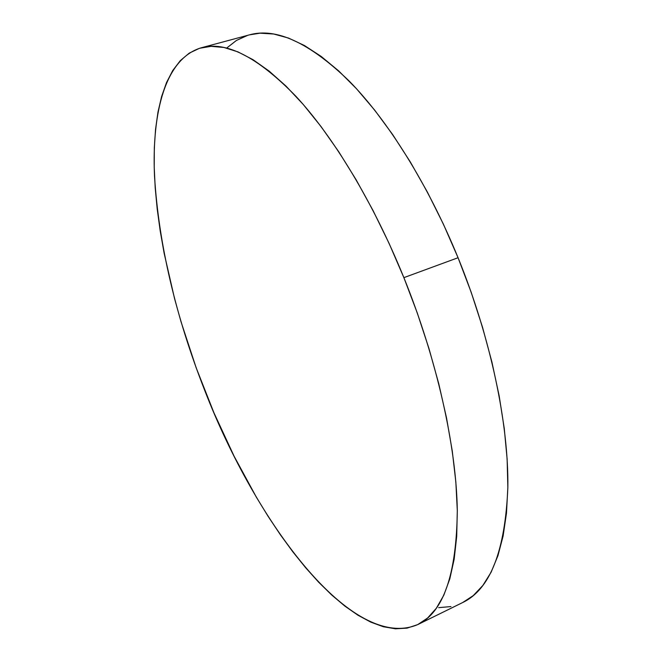 <?xml version="1.0" encoding="UTF-8"?>
<svg xmlns="http://www.w3.org/2000/svg" width="662" height="662" viewBox="0 0 662 662"><rect width="100%" height="100%" fill="white"/><g stroke="black" fill="none" stroke-linecap="round" stroke-linejoin="round"><path stroke-width="0.99" d="M201.207 47.796L249.425 34.863C276.153 27.357 309.328 42.682 348.965 80.83C387.469 119.905 427.991 184.251 458.063 257.725L471.195 292.306L482.532 327.268L491.899 361.99L499.165 395.901L504.254 428.43L507.133 459.089L507.845 487.455L506.471 513.174L503.12 535.988L497.94 555.708L491.105 572.241L482.805 585.539L473.214 595.635L462.647 602.561C490.186 589.395 505.247 550.991 507.853 487.323C508.681 424.003 490.749 337.926 458.063 257.725L403.878 277.643C437.011 359.466 456.35 446.784 457.301 510.443C456.573 574.359 443.424 612.391 417.838 624.556C352.407 652.376 256.219 523.543 204.724 390.406C175.471 315.691 158.731 244.195 154.503 175.918C151.714 111.092 165.781 58.364 201.207 47.796C226.007 40.787 257.601 56.973 295.98 96.362C333.342 136.686 373.418 202.671 403.878 277.643L458.063 257.725L443.374 224.128L427.387 192.088L410.407 162.116L392.74 134.684L374.684 110.149L356.561 88.816L338.638 70.867L321.178 56.427L304.412 45.504L288.524 38.065L273.679 34.01L259.992 33.183L249.351 34.879M438.674 607.658L450.971 606.566M247.563 35.4L236.442 40.44L226.661 48.078M403.878 277.643L389.066 243.343L373.07 210.582L356.197 179.899L338.754 151.763L321.045 126.566L303.362 104.604L285.984 86.077L269.153 71.107L253.083 59.721L237.948 51.876L223.905 47.465L211.062 46.34L199.477 48.301L189.224 53.142L180.312 60.623L172.749 70.511L166.518 82.56L161.602 96.536L157.953 112.217L155.545 129.388L154.312 147.841L154.221 167.387L155.206 187.859L157.217 209.093L160.212 230.939L164.143 253.256L174.602 298.802L181.04 321.806L196.142 367.708L213.942 412.807L234.125 456.259L256.384 497.22L268.184 516.468L280.357 534.731L292.861 551.86L305.637 567.723L318.596 582.155L331.687 594.989L344.803 606.053L357.852 615.155L370.72 622.106L383.29 626.724L395.413 628.801L406.956 628.155L417.739 624.605L427.602 618.002L436.357 608.221L443.83 595.171L449.821 578.82L454.165 559.191L456.706 536.386L457.301 510.567L455.845 482.01L452.278 451.062L446.569 418.144L438.765 383.753L428.943 348.469L417.25 312.894L403.878 277.643M462.647 602.552L417.838 624.556"/></g></svg>
